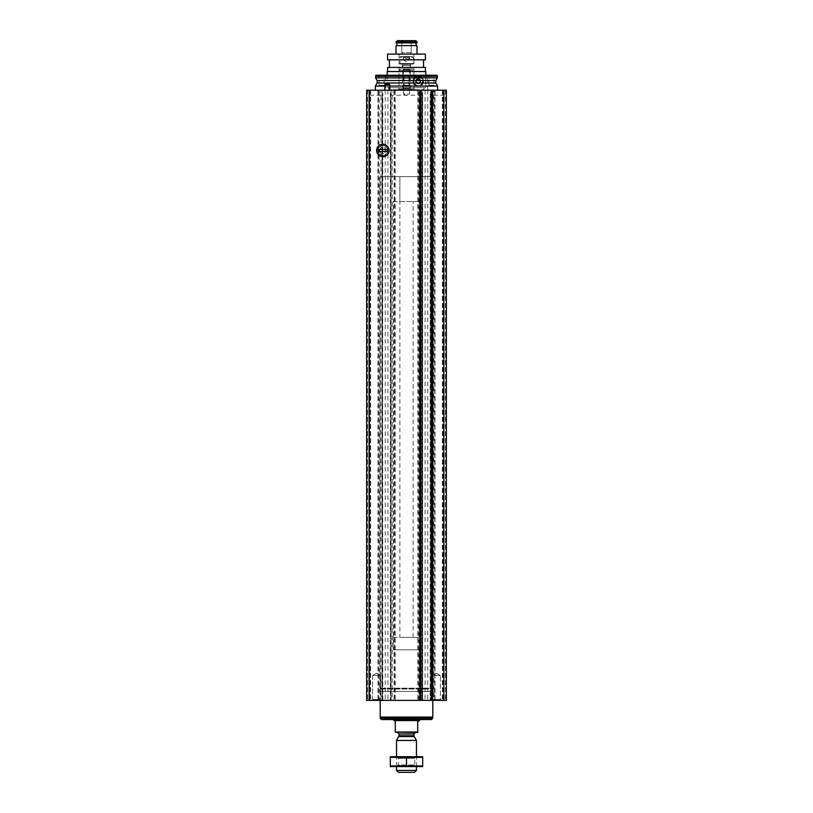 <?xml version="1.0" encoding="UTF-8"?>
<svg xmlns="http://www.w3.org/2000/svg" width="813" height="813" viewBox="0 0 813 813"><rect width="100%" height="100%" fill="white"/><g stroke="black" fill="none" stroke-linecap="round" stroke-linejoin="round"><path stroke-width="0.61" stroke-dasharray="4.07 3.05" d="M432.028 95.192L432.028 700.379L446.347 700.379L442.363 700.379L446.347 700.379L446.347 92.702L443.857 95.192L432.028 95.192L430.158 93.678L430.158 700.379L432.028 700.379M380.972 95.192L369.143 95.192L366.653 92.702L366.653 700.379L380.972 700.379L380.972 95.192L382.466 94.328L382.466 700.379L380.972 700.379M446.347 92.702L446.347 90.213L366.653 90.213L366.653 92.702M366.653 90.213L366.653 700.379L370.637 700.379L366.653 700.379L370.393 700.379L366.653 700.379L366.653 90.213L367.527 90.213L366.653 90.213L366.653 700.379L366.653 90.213M392.181 95.192L392.181 700.379L420.819 700.379L420.819 95.192L392.181 95.192L390.311 93.678L391.063 91.95L394.041 91.95L394.041 700.379L395.169 700.379L377.984 700.379L382.842 700.379L382.466 94.328M446.347 90.213L446.347 700.379L446.347 90.213M389.691 90.213L384.712 90.213L389.691 90.213M437.628 90.213L375.372 90.213L437.628 90.213M368.817 90.213L370.393 90.213L368.817 90.213L368.817 700.379L368.817 90.213M369.763 90.213L367.527 90.213L370.637 90.213L369.763 90.213L369.763 700.379L369.763 90.213M432.049 90.213L432.455 700.379L432.059 90.213M382.466 700.379L382.842 93.678M378.177 90.213L379.112 91.95L382.09 91.95L382.842 92.702M394.976 90.213L394.041 91.95M391.063 91.95L391.063 700.379L394.041 700.379M390.311 92.702L390.311 700.379L392.181 700.379M391.063 700.379L390.311 700.379L390.311 93.678M430.158 93.678L430.158 700.379L435.016 700.379L417.831 700.379L422.689 700.379L422.689 92.702L422.689 700.379L420.819 700.379M430.158 92.702L430.91 91.95L433.888 91.95L433.888 700.379M434.823 90.213L433.888 91.95M422.689 92.702L421.937 91.95L418.959 91.95L418.024 90.213M422.689 93.678L420.819 95.192M378.106 700.379L434.894 700.379L378.106 700.379L378.106 691.406L434.894 691.406L378.106 691.406M371.632 700.379L381.592 700.379L371.632 700.379L381.592 700.379L371.632 700.379L372.578 699.434L380.647 699.434L372.578 699.434L372.578 675.471L380.647 675.471L372.578 675.471L380.647 675.471L372.578 675.471L372.578 699.434L380.647 699.434L372.578 699.434L371.632 700.379M431.408 700.379L441.368 700.379L431.408 700.379L441.368 700.379L431.408 700.379L432.353 699.434L440.422 699.434L432.353 699.434L432.353 675.471L440.422 675.471L432.353 675.471L440.422 675.471L432.353 675.471L432.353 699.434L440.422 699.434L432.353 699.434L431.408 700.379M420.148 90.213L420.555 700.379M442.607 90.213L442.607 700.379L442.607 90.213M442.363 90.213L442.363 700.379L442.363 90.213M370.637 90.213L370.637 700.379L370.637 90.213M370.393 90.213L370.393 700.379L370.393 90.213M382.842 145.334A5.152 5.152 0 0 1 387.303 153.057A5.152 5.152 0 0 1 378.38 153.057A5.152 5.152 0 0 1 382.842 145.334A5.152 5.152 0 0 1 387.303 153.057A5.152 5.152 0 0 1 378.38 153.057A5.152 5.152 0 0 1 382.842 145.334M384.712 86.056L389.691 86.056M437.628 86.056L375.372 86.056M437.384 77.865L375.616 77.865M437.384 76.259L375.616 76.259M437.12 75.263L375.88 75.263M385.332 75.263L427.668 75.263L385.332 75.263L385.332 90.213L427.668 90.213L385.332 90.213M408.99 75.263L404.01 75.263L408.99 75.263L404.01 75.263L408.99 75.263L408.99 85.233L404.01 85.233L408.99 85.233L404.01 85.233L404.01 75.263L404.01 85.233L408.99 85.233L408.99 75.263M384.082 75.263L379.102 75.263L384.082 75.263L384.082 85.233L379.102 85.233L384.082 85.233L381.592 86.666L379.102 85.233L379.102 75.263M433.898 75.263L428.918 75.263L433.898 75.263L433.898 85.233L428.918 85.233L433.898 85.233L431.408 86.666L428.918 85.233L428.918 75.263M399.031 90.213L413.969 90.213L399.031 90.213L399.031 70.284L413.969 70.284L399.031 70.284L400.27 69.044L412.73 69.044L400.27 69.044M402.76 69.044L410.24 69.044L402.76 69.044L403.441 69.715L409.559 69.715L403.441 69.715L403.441 93.942L409.559 93.942L403.441 93.942L406.5 95.71L409.559 93.942L409.559 69.715L410.24 69.044M388.695 83.983L385.708 83.983L388.695 83.983L388.695 90.213L385.708 90.213L388.695 90.213M385.21 83.983L389.183 83.983M384.712 84.857L389.691 84.857M406.5 86.666L404.01 85.233L406.5 86.666L408.99 85.233L406.5 86.666M436.388 673.144L440.422 675.471L436.388 673.144L432.353 675.471L436.388 673.144M376.612 673.144L380.647 675.471L376.612 673.144L372.578 675.471L376.612 673.144M380.017 691.406L432.983 691.406L380.017 691.406L380.017 176.634L432.983 176.634L380.017 176.634L432.983 176.634L380.017 176.634L380.017 688.194L432.983 688.194L380.017 688.194L380.199 689.038L432.801 689.038L380.199 689.038L380.199 700.379M399.874 201.533L413.126 201.533L399.874 201.533L399.874 176.634L413.126 176.634L399.874 176.634L413.126 176.634L399.874 176.634L399.874 637.362L413.126 637.362L399.874 637.362M393.258 201.533L419.742 201.533L393.258 201.533L393.258 649.821L419.742 649.821L393.258 649.821L419.742 649.821L393.258 649.821L393.258 637.362L419.742 637.362L393.258 637.362M395.291 732.005L417.709 732.005L395.291 732.503L395.291 721.05L394.051 721.05M397.537 732.503L415.463 732.503L397.537 732.503M417.709 732.005L417.709 721.05L418.949 721.05M414.549 772.35L398.451 772.35M416.459 770.439L396.541 770.439M416.459 740.47L396.541 740.47M390.433 756.659L416.459 756.659L396.541 756.659L398.228 758.346L414.772 758.346L398.228 758.346L398.228 764.942L414.772 764.942L398.228 764.942L396.541 766.618L416.459 766.618L396.541 766.618L396.541 756.659L422.567 756.659M393.055 719.556L419.945 719.556L393.055 719.556M431.469 719.556L381.531 719.556M432.709 718.306L380.291 718.306M380.291 717.066L432.709 717.066L380.291 717.066M432.801 717.066L380.199 717.066M422.689 757.36L390.311 757.36L390.311 765.917L422.689 765.917L422.689 757.36M406.5 757.36L406.5 765.917M390.433 766.618L422.567 766.618M379.732 150.476A3.11 3.11 0 0 0 384.397 153.179A3.11 3.11 0 0 0 384.397 147.783A3.11 3.11 0 0 0 379.732 150.476A3.11 3.11 0 0 0 384.397 153.179A3.11 3.11 0 0 0 384.397 147.783A3.11 3.11 0 0 0 379.732 150.476M377.923 150.476A4.919 4.919 0 0 0 385.301 154.744A4.919 4.919 0 0 0 385.301 146.218A4.919 4.919 0 0 0 377.923 150.476A4.919 4.919 0 0 0 385.301 154.744A4.919 4.919 0 0 0 385.301 146.218A4.919 4.919 0 0 0 377.923 150.476M376.612 150.476A6.23 6.23 0 0 0 385.951 155.872A6.23 6.23 0 0 0 385.951 145.09A6.23 6.23 0 0 0 376.612 150.476M378.106 151.472L378.106 149.48L387.577 149.48L387.577 151.472L378.106 151.472M387.201 71.534L425.788 71.534L425.788 87.723L387.201 87.723L425.788 87.723L423.919 87.723L423.421 90.213L397.781 90.213L415.189 90.213L413.939 88.963L399.031 88.963L413.939 88.963L415.189 90.213L423.421 90.213L389.569 90.213L423.421 90.213L389.071 89.715L423.919 89.715L423.919 87.723L389.071 87.723L425.788 87.723L425.788 75.263M420.158 81.249C418.929 78.658 417.628 78.658 416.256 81.229C417.618 83.83 418.919 83.841 420.158 81.249A1.951 1.951 0 0 0 417.232 79.552A1.951 1.951 0 0 0 417.232 82.936A1.951 1.951 0 0 0 420.158 81.249M423.431 81.249C423.644 87.509 414.01 88.81 412.974 81.27C413.908 73.698 423.664 74.948 423.431 81.249A5.234 5.234 0 0 0 415.585 76.717A5.234 5.234 0 0 0 415.585 85.772A5.234 5.234 0 0 0 423.431 81.249M411.226 52.601L410.311 54.095L402.689 54.095L401.774 52.601L401.774 41.9L411.226 41.9L401.774 41.9L400.911 40.65L401.774 41.9L401.774 52.601L402.689 54.095L410.311 54.095L411.226 52.601L411.226 41.9L412.089 40.65L415.768 40.65L397.232 40.65L412.089 40.65L411.226 41.9L411.226 52.601L401.774 52.601L411.226 52.601M395.992 54.095L402.689 54.095L395.992 54.095L395.992 45.63L417.008 45.63L416.134 45.63L417.008 45.63L417.008 54.095L395.992 54.095L417.008 54.095M416.134 45.63L396.866 45.63L416.134 45.63L416.134 42.896L395.992 42.896L416.134 42.896M410.545 67.794L402.394 67.794L413.939 67.794L410.545 67.794L410.545 64.064L402.394 64.064L410.545 64.064L410.545 67.794M413.939 67.794L399.031 67.794L413.939 67.794L413.939 88.963L413.939 67.794M425.412 71.534L387.577 71.534L425.412 71.534M387.577 67.418L425.412 67.418M423.543 67.418L389.437 67.418L423.543 67.418L423.543 59.827L389.437 59.827L423.543 59.827M387.577 59.827L425.412 59.827M387.577 54.095L425.412 54.095M396.866 45.63L396.866 42.896M395.992 41.9L395.992 42.896L417.008 42.896L415.768 40.65L397.232 40.65L395.992 41.9L417.008 41.9M413.939 54.095L399.031 54.095L413.939 54.095L413.939 64.064L399.031 64.064L413.939 64.064L410.545 64.064L413.939 64.064L413.939 54.095M420.697 81.249A2.49 2.49 0 0 0 416.957 79.085A2.49 2.49 0 0 0 416.957 83.404A2.49 2.49 0 0 0 420.697 81.249A2.49 2.49 0 0 0 416.957 79.085A2.49 2.49 0 0 0 416.957 83.404A2.49 2.49 0 0 0 420.697 81.249M410.982 64.064L402.018 64.064L410.982 64.064L402.242 64.197L410.758 64.197L410.26 65.223L402.74 65.223L410.26 65.223L410.24 88.2L402.76 88.2L410.24 88.2L409.467 88.963L403.533 88.963L409.467 88.963M412.811 64.064L400.189 64.064L412.811 64.064L413.35 63.526L399.65 63.526L413.35 63.526L413.35 57.337L399.65 57.337L413.35 57.337L412.598 56.585L400.403 56.585L412.598 56.585M406.5 56.585L409.986 56.585L406.5 56.585M404.285 56.859L405.819 56.859L404.285 56.859L404.285 60.02L405.819 60.02L403.604 60.02L404.285 60.02L403.604 60.02L404.285 60.02L404.285 56.859M409.518 56.585L408.715 56.859L409.518 56.585M403.604 56.859L403.604 60.02L403.604 56.859M409.986 56.585L409.01 57.154L409.01 60.314L406.5 61.768L403.99 60.314L403.99 57.154L403.014 56.585M405.819 60.02L408.715 60.02L405.819 60.02L405.819 56.859L405.819 60.02M408.715 60.02L409.396 60.02L408.715 60.02L409.396 60.02L408.715 60.02L408.715 56.859L408.715 60.02M420.077 82.326L418.207 83.404L416.337 82.326L416.337 80.162L418.207 79.085L420.077 80.162L420.077 82.326A2.154 2.154 0 0 1 416.337 82.326A2.154 2.154 0 0 1 418.207 79.085A2.154 2.154 0 0 1 420.077 82.326L420.077 80.162L418.207 79.085L416.337 80.162L416.337 82.326L417.272 82.865A1.87 1.87 0 0 1 417.272 79.623A1.87 1.87 0 0 1 420.077 81.249A1.87 1.87 0 0 1 419.142 82.865L420.077 82.326M418.207 77.011A4.238 4.238 0 0 1 421.876 83.363A4.238 4.238 0 0 1 414.539 83.363A4.238 4.238 0 0 1 418.207 77.011M418.207 76.513A4.736 4.736 0 0 1 422.303 83.607A4.736 4.736 0 0 1 414.112 83.607A4.736 4.736 0 0 1 418.207 76.513A4.736 4.736 0 0 1 422.303 83.607A4.736 4.736 0 0 1 414.112 83.607A4.736 4.736 0 0 1 418.207 76.513M418.207 76.635A4.604 4.604 0 0 1 422.191 83.546A4.604 4.604 0 0 1 414.213 83.546A4.604 4.604 0 0 1 418.207 76.635M418.207 78.627A2.612 2.612 0 0 1 420.473 82.55A2.612 2.612 0 0 1 415.941 82.55A2.612 2.612 0 0 1 418.207 78.627M418.207 78.749A2.49 2.49 0 0 1 420.362 82.489A2.49 2.49 0 0 1 416.053 82.489A2.49 2.49 0 0 1 418.207 78.749A2.49 2.49 0 0 1 420.362 82.489A2.49 2.49 0 0 1 416.053 82.489A2.49 2.49 0 0 1 418.207 78.749M418.207 79.369A1.88 1.88 0 0 1 419.833 82.184A1.88 1.88 0 0 1 416.581 82.184A1.88 1.88 0 0 1 418.207 79.369M419.142 82.865A1.87 1.87 0 0 1 417.272 82.865L418.207 83.404L419.142 82.865M443.857 95.192L443.857 700.379M369.143 95.192L369.143 700.379M382.09 91.95L382.09 700.379M379.112 91.95L379.112 700.379M378.319 90.213L378.319 700.379M394.833 90.213L394.833 700.379M390.687 94.328L390.687 700.379M430.534 94.328L430.534 700.379M430.91 91.95L430.91 700.379M434.681 90.213L434.681 700.379M418.959 91.95L418.959 700.379M418.167 90.213L418.167 700.379M421.937 91.95L421.937 700.379M422.313 94.328L422.313 700.379M445.717 90.213L445.717 700.379L445.717 90.213M444.183 90.213L444.183 700.379L444.183 90.213M445.473 90.213L445.473 700.379L445.473 90.213M443.237 90.213L443.237 700.379L443.237 90.213M367.527 90.213L367.527 700.379L367.527 90.213M367.283 90.213L367.283 700.379L367.283 90.213M385.23 90.213L385.23 700.379M382.059 90.213L382.059 700.379M387.923 90.213L387.923 700.379M391.094 90.213L391.094 700.379M430.941 90.213L430.941 700.379M427.77 90.213L427.77 700.379M425.077 90.213L425.077 700.379M421.906 90.213L421.906 700.379M435.859 82.987L377.141 82.987M435.859 80.497L377.141 80.497M418.949 720.552L394.051 720.552M414.173 736.507L398.827 736.507M413.969 735.755L399.031 735.755M413.969 733.997L399.031 733.997M380.108 688.621L432.892 688.621L380.108 688.621M407.181 60.02L407.181 56.859L407.181 60.02M409.396 60.02L409.396 56.859L409.396 60.02M410.24 65.335L402.76 65.335L410.24 65.335M377.984 90.832L377.984 700.379M395.169 90.832L395.169 700.379M435.016 90.832L435.016 700.379M417.831 90.832L417.831 700.379M420.138 90.213L420.138 700.379M427.668 90.213L427.668 75.263M413.969 90.213L413.969 70.284L412.73 69.044M385.708 83.983L385.708 90.213M440.422 699.434L441.368 700.379L440.422 699.434L440.422 675.471L440.422 699.434M380.647 699.434L381.592 700.379L380.647 699.434L380.647 675.471L380.647 699.434M434.894 700.379L434.894 691.406M432.983 691.406L432.983 176.634L432.801 700.379M419.742 201.533L419.742 637.362M413.126 637.362L413.126 201.533M416.459 766.618L416.459 756.659L414.772 758.346L414.772 764.942L416.459 766.618M387.201 75.263L387.201 87.723M402.394 64.064L402.394 67.794M399.031 67.794L399.031 88.963L397.781 90.213M389.569 90.213L389.071 87.723M399.031 54.095L399.031 64.064M400.189 64.064L399.65 57.337L400.403 56.585M409.61 59.796L409.61 56.636L409.61 59.796M403.39 59.796L403.39 56.636L403.39 59.796M403.533 88.963L402.76 88.2L402.76 65.335L402.018 64.064"/><path stroke-width="1.22" d="M420.88 90.213L420.555 700.379L420.555 90.213L366.653 90.213L366.653 700.379L446.347 700.379L446.347 90.213L432.049 90.213L432.059 700.379L432.049 90.213L420.88 90.213L420.88 700.379M382.842 144.257A6.23 6.23 0 0 1 388.228 153.596A6.23 6.23 0 0 1 377.445 153.596A6.23 6.23 0 0 1 382.842 144.257M375.372 90.213L375.372 86.056L384.712 86.056M389.691 86.056L437.628 86.056L437.628 90.213M377.141 80.497L435.859 80.497L437.384 77.865L375.616 77.865L377.141 80.497L377.141 82.987L375.372 86.056M375.616 77.865L375.616 76.259L437.384 76.259L437.384 77.865M375.616 76.259L375.88 75.263L437.12 75.263L437.384 76.259M384.712 84.857L389.691 84.857L389.183 83.983L385.21 83.983L384.712 90.213M389.691 84.857L389.691 90.213M417.709 732.005L395.291 732.005L417.709 732.503L417.709 721.05L418.949 721.05L419.945 719.556M395.291 732.005L395.291 721.05L394.051 720.552L418.949 720.552M416.459 770.439L396.541 770.439L398.451 772.35L414.549 772.35L416.459 770.439L416.459 766.618M396.541 756.659L396.541 740.47L416.459 740.47L416.459 756.659M396.541 770.439L396.541 766.618M397.537 732.503L399.031 733.997L399.031 735.755L396.541 740.47M393.055 719.556L394.051 720.552M432.709 718.306L380.291 718.306L381.531 719.556L431.469 719.556L432.709 718.306L432.709 717.066M380.291 718.306L380.291 717.066M380.199 700.379L380.199 717.066L432.801 717.066L432.801 700.379M422.689 756.69L390.311 756.69M422.689 757.36L422.689 765.917L390.311 765.917L390.311 757.36L422.689 757.36M406.5 757.36L406.5 765.917M422.689 766.588L390.311 766.588M376.612 150.476A6.23 6.23 0 0 0 385.951 155.872A6.23 6.23 0 0 0 385.951 145.09A6.23 6.23 0 0 0 376.612 150.476M387.577 151.472L387.577 149.48L378.106 149.48L378.106 151.472L387.577 151.472M387.201 75.263L387.201 71.534L425.788 71.534L425.788 75.263M417.008 54.095L417.008 45.63L395.992 45.63L395.992 54.095M417.008 41.9L415.768 40.65L397.232 40.65L395.992 42.896L417.008 42.896L417.008 41.9L395.992 41.9M396.866 45.63L396.866 42.896M416.134 45.63L416.134 42.896M425.412 67.418L425.412 71.534L425.412 67.418L387.577 67.418L387.577 71.534M423.543 59.827L423.543 67.418M425.412 59.827L387.577 59.827L387.577 54.095L425.412 54.095L425.412 59.827L425.412 54.095M369.143 90.213L369.143 700.379M419.803 90.213L419.803 700.379M432.79 90.213L432.79 700.379M443.857 90.213L443.857 700.379M431.713 90.213L431.713 700.379M377.141 82.987L435.859 82.987L437.628 86.056M398.827 736.507L414.173 736.507L416.459 740.47M399.031 735.755L413.969 735.755L414.173 736.507M399.031 733.997L413.969 733.997L415.463 732.503M435.859 80.497L435.859 82.987M413.969 735.755L413.969 733.997M389.437 59.827L389.437 67.418"/></g></svg>
